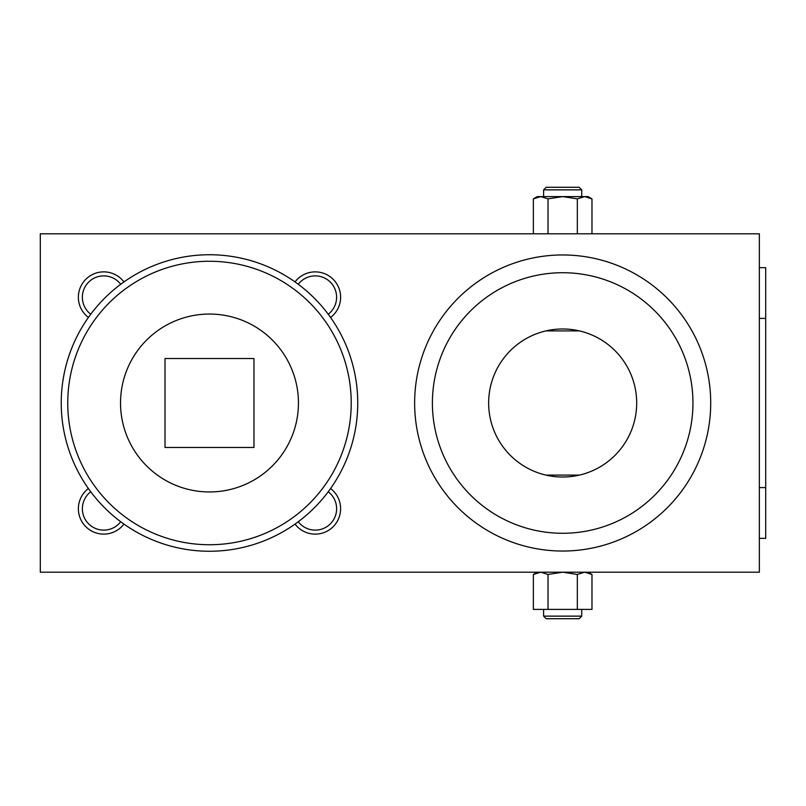 <?xml version="1.0" encoding="UTF-8"?>
<svg xmlns="http://www.w3.org/2000/svg" width="806" height="806" viewBox="0 0 806 806"><rect width="100%" height="100%" fill="white"/><g stroke="black" fill="none" stroke-linecap="round" stroke-linejoin="round"><path stroke-width="1.21" d="M120.719 521.734A21.369 21.369 0 0 1 83.502 515.598A21.369 21.369 0 0 1 90.756 491.771M123.953 524.091A25.379 25.379 0 0 1 79.693 516.837A25.379 25.379 0 0 1 88.398 488.537M90.756 314.229A21.369 21.369 0 0 1 103.742 275.884A21.369 21.369 0 0 1 120.719 284.266M88.398 317.463A25.379 25.379 0 0 1 103.742 271.874A25.379 25.379 0 0 1 123.953 281.909M328.223 491.771A21.369 21.369 0 0 1 315.237 530.116A21.369 21.369 0 0 1 298.26 521.734M330.581 488.537A25.379 25.379 0 0 1 315.237 534.126A25.379 25.379 0 0 1 295.026 524.091M298.26 284.266A21.369 21.369 0 0 1 335.477 290.402A21.369 21.369 0 0 1 328.223 314.229M295.026 281.909A25.379 25.379 0 0 1 339.286 289.163A25.379 25.379 0 0 1 330.581 317.463M357.743 403A148.254 148.254 0 0 0 209.489 254.746A148.254 148.254 0 0 1 357.743 403A148.254 148.254 0 0 1 209.489 551.254A148.254 148.254 0 0 1 61.236 403A148.254 148.254 0 0 1 209.489 254.746A148.254 148.254 0 0 1 357.743 403A148.254 148.254 0 0 1 209.489 551.254A148.254 148.254 0 0 0 357.743 403A148.254 148.254 0 0 1 209.489 551.254M209.489 314.048A88.952 88.952 0 0 0 120.537 403A88.952 88.952 0 0 0 209.489 491.952A88.952 88.952 0 0 0 298.442 403A88.952 88.952 0 0 0 209.489 314.048M174.66 358.529L253.961 358.529L253.961 447.471L165.018 447.471L165.018 358.529L174.66 358.529M543.617 196.593L543.617 189.863L546.196 187.284L579.151 187.284L581.731 189.863L581.731 196.593M543.617 189.863L581.731 189.863M581.731 609.407L581.731 616.137L579.151 618.716L546.196 618.716L543.617 616.137L543.617 609.407M581.731 616.137L543.617 616.137M537.29 572.189L533.37 574.456L540.695 572.189L548.02 574.456L562.669 572.189L577.328 574.456L584.652 572.189L591.977 574.456L588.048 572.189M591.977 198.86L588.048 196.593L584.652 196.593L591.977 198.86L591.977 233.811M537.29 196.593L533.37 198.86L540.695 196.593L584.652 196.593L577.328 198.86L562.669 196.593L548.02 198.86L540.695 196.593L537.29 196.593M533.37 233.811L533.37 198.86M548.02 233.811L548.02 198.86M577.328 233.811L577.328 198.86M591.977 574.456L591.977 609.407L533.37 609.407L533.37 574.456M548.02 609.407L548.02 574.456M577.328 609.407L577.328 574.456M759.353 487.6L759.353 538.348L765.7 538.348L765.7 487.6L759.353 487.6L759.353 233.811L40.3 233.811L40.3 572.189L759.353 572.189L759.353 538.348M765.7 487.6L765.7 318.4L759.353 318.4M765.7 318.4L765.7 267.652L759.353 267.652M636.69 403A74.021 74.021 0 0 0 562.669 328.979A74.021 74.021 0 0 0 488.648 403A74.021 74.021 0 0 0 562.669 477.021A74.021 74.021 0 0 0 636.69 403M710.711 403A148.042 148.042 0 0 0 562.669 254.958A148.042 148.042 0 0 0 414.637 403A148.042 148.042 0 0 0 562.669 551.042A148.042 148.042 0 0 0 710.711 403A148.042 148.042 0 0 0 562.669 254.958A148.042 148.042 0 0 0 414.637 403M579.433 330.903L545.914 330.903M545.914 475.097L579.433 475.097M209.489 261.265A141.735 141.735 0 0 0 67.754 403A141.735 141.735 0 0 0 209.489 544.735A141.735 141.735 0 0 0 351.225 403A141.735 141.735 0 0 0 209.489 261.265M562.669 272.72A130.28 130.28 0 0 0 432.399 403A130.28 130.28 0 0 0 562.669 533.28A130.28 130.28 0 0 0 692.948 403A130.28 130.28 0 0 0 562.669 272.72"/></g></svg>

